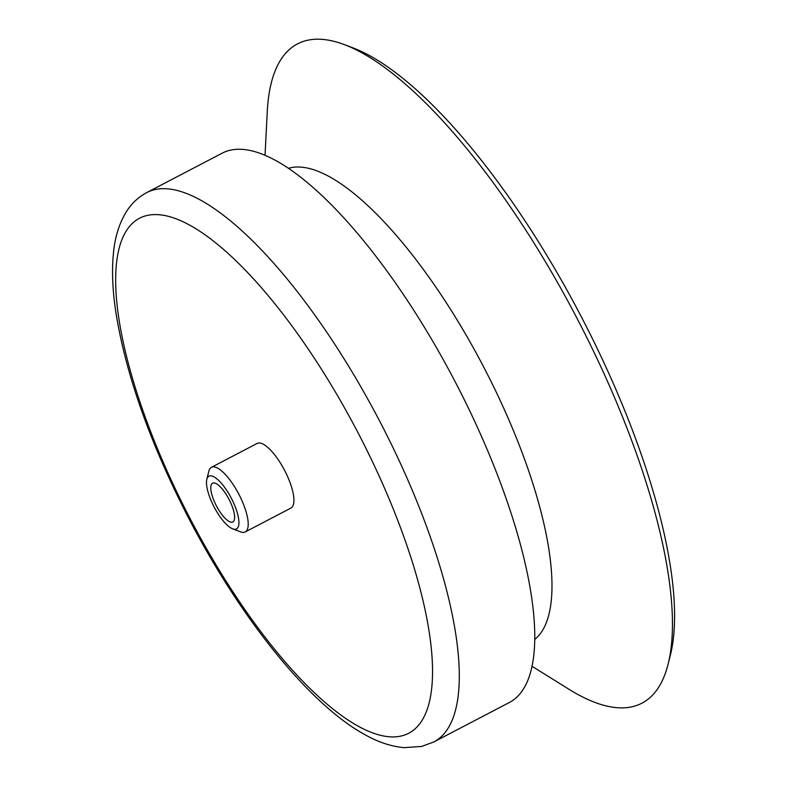 <?xml version="1.0" encoding="UTF-8"?>
<svg xmlns="http://www.w3.org/2000/svg" width="787" height="787" viewBox="0 0 787 787"><rect width="100%" height="100%" fill="white"/><g stroke="black" fill="none" stroke-linecap="round" stroke-linejoin="round"><path stroke-width="1.18" d="M235.697 529.228A29.749 9.66 62.4 0 1 232.706 528.874A29.749 9.66 62.4 0 1 214.143 507.044A29.749 9.66 62.4 0 1 206.824 479.332A29.749 9.66 62.4 0 1 229.361 494.649A29.749 9.66 62.4 0 1 235.697 529.228M232.254 522.165A21.879 7.103 62.4 0 1 215.982 505.028A21.879 7.103 62.4 0 1 212.569 483.179A21.879 7.103 62.4 0 1 228.987 499.283A21.879 7.103 62.4 0 1 232.824 521.958A21.879 7.103 62.4 0 1 232.254 522.165M206.824 479.332L208.87 471.157A36.458 11.835 62.4 0 1 211.437 467.311A36.458 11.835 62.4 0 1 238.815 494.147A36.458 11.835 62.4 0 1 245.21 531.953A36.458 11.835 62.4 0 1 244.255 532.297A36.458 11.835 62.4 0 1 240.586 531.864L232.706 528.874M211.437 467.311L257.172 443.425A36.458 11.835 62.4 0 1 284.54 470.262A36.458 11.835 62.4 0 1 290.934 508.058L245.21 531.953M146.795 192.549L222.259 153.131A309.93 100.579 62.4 0 1 454.906 381.262A309.93 100.579 62.4 0 1 509.268 702.545L433.794 741.964A309.93 100.579 62.4 0 0 379.442 420.691A309.93 100.579 62.4 0 0 146.795 192.549C138.581 196.957 131.931 203.105 126.825 210.995C119.378 222.819 114.912 236.966 113.417 253.434C111.744 270.403 112.502 289.646 115.689 311.16C125.349 372.654 149.097 440.553 186.942 514.846C238.815 615.887 308.337 703.706 364.647 734.517C377.967 742.082 391.109 746.46 404.065 747.65L421.576 746.45L433.794 741.964M265.032 155.226L267.255 111.754A371.917 120.696 62.4 0 1 344.647 44.731A371.917 120.696 62.4 0 1 576.674 317.653A371.917 120.696 62.4 0 1 668.153 664.012A371.917 120.696 62.4 0 1 632.207 706.736A371.917 120.696 62.4 0 1 568.922 689.245L531.982 666.235M344.647 44.731L353.215 47.977A364.627 118.325 62.4 0 1 580.688 315.557A364.627 118.325 62.4 0 1 670.376 655.118L668.153 664.012M401.016 736.052A290.56 94.292 62.4 0 1 128.576 364.351A290.56 94.292 62.4 0 1 292.567 326.821A290.56 94.292 62.4 0 1 401.016 736.052M288.534 168.29A266.34 86.432 62.4 0 1 483.366 366.398A266.34 86.432 62.4 0 1 534.678 639.487"/></g></svg>
